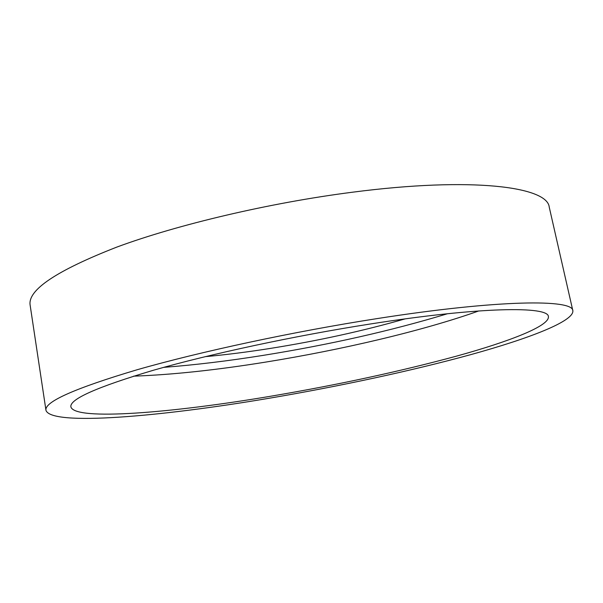 <?xml version="1.0" encoding="UTF-8"?>
<svg xmlns="http://www.w3.org/2000/svg" width="603" height="603" viewBox="0 0 603 603"><rect width="100%" height="100%" fill="white"/><g stroke="black" fill="none" stroke-linecap="round" stroke-linejoin="round"><path stroke-width="0.9" d="M268.674 398.334C161.498 416.545 50.931 426.344 45.964 410.304C44.253 401.9 74.599 388.392 137.017 369.782C199.729 351.76 293.729 331.56 377.403 318.55C499.405 299.457 573.242 299.171 572.85 310.749C574.056 321.226 529.457 338.404 470.883 354.602C411.404 370.928 338.622 386.493 268.674 398.334M45.964 410.304L30.15 305.246C27.467 290.081 56.365 270.694 116.854 247.079C177.697 224.557 269.579 202.849 352.167 192.251C472.541 176.566 547.554 186.802 549.243 207.161L572.85 310.749M405.028 318.904C363.217 330.911 318.361 340.748 270.461 348.398C247.562 352.024 225.808 354.783 205.186 356.659M447.532 313.726C391.143 330.791 329.803 344.652 263.496 355.325C228.122 360.971 194.867 364.981 163.73 367.355M478.827 310.929C422.816 330.859 341.818 349.823 265.584 362.109C216.176 370.076 172.172 374.764 133.572 376.166M369.895 324.06C480.365 306.663 548.738 306.045 548.406 316.658C549.529 325.937 509.98 341.336 456.705 356.079C400.083 371.418 338.441 384.744 271.787 396.05C173.581 412.708 74.885 421.15 70.883 406.882C69.488 399.216 97.053 386.99 153.584 370.197C210.236 353.961 294.52 335.848 369.895 324.06"/></g></svg>
